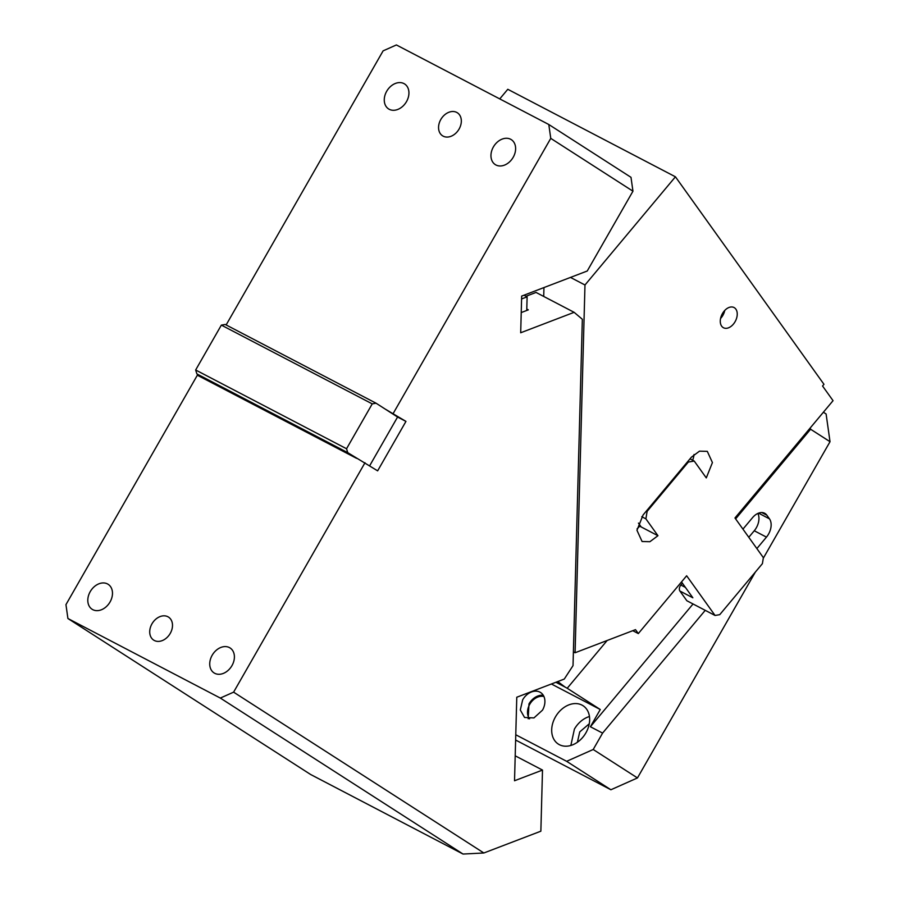 <?xml version="1.0" encoding="UTF-8"?>
<svg xmlns="http://www.w3.org/2000/svg" width="899" height="899" viewBox="0 0 899 899"><rect width="100%" height="100%" fill="white"/><g stroke="black" fill="none" stroke-linecap="round" stroke-linejoin="round"><path stroke-width="1.35" d="M483.864 852.982L463.041 854.05L220.322 698.062L233.605 692.151L483.864 852.982L540.861 831.193L542.502 770.072L514.531 780.759L516.779 697.231L564.269 679.071L573.023 665.642L582.338 319.269L574.135 312.324L536.029 292.433L526.016 296.265M195.656 369.995L221.356 325.112L372.242 403.876L346.542 448.747L195.656 369.995L196.881 373.905L205.725 379.592L197.342 375.22L65.953 604.634L67.908 618.501L310.638 774.5L463.041 854.05M515.194 755.812L542.502 770.072M151.965 623.839A13.687 10.294 122.7 0 1 168.506 617.096A13.687 10.294 122.7 0 1 170.248 633.39A13.687 10.294 122.7 0 1 153.707 640.133A13.687 10.294 122.7 0 1 151.965 623.839M574.135 312.324L520.69 332.765L521.667 296.086L587.238 271.015L632.952 191.195L550.761 138.367L548.795 124.5L630.997 177.328L632.952 191.195M548.795 124.5L396.392 44.95L383.109 50.861L226.132 324.955M372.242 403.876L376.074 403.213L397.572 417.035L405.955 421.406L377.636 470.851L347.756 452.658L196.881 373.905M346.542 448.747L347.756 452.658M397.572 417.035L369.68 465.738M205.725 379.592L356.611 458.355M212.164 655.27A14.833 11.159 122.7 0 1 230.088 647.965A14.833 11.159 122.7 0 1 231.976 665.608A14.833 11.159 122.7 0 1 214.052 672.913A14.833 11.159 122.7 0 1 212.164 655.27M90.237 591.621A14.833 11.159 122.7 0 1 108.161 584.316A14.833 11.159 122.7 0 1 110.049 601.97A14.833 11.159 122.7 0 1 92.125 609.275A14.833 11.159 122.7 0 1 90.237 591.621M440.802 119.511A13.687 10.294 122.7 0 1 457.344 112.768A13.687 10.294 122.7 0 1 459.086 129.051A13.687 10.294 122.7 0 1 442.544 135.794A13.687 10.294 122.7 0 1 440.802 119.511M493.382 146.953A14.833 11.159 122.7 0 1 511.306 139.648A14.833 11.159 122.7 0 1 513.194 157.291A14.833 11.159 122.7 0 1 495.27 164.596A14.833 11.159 122.7 0 1 493.382 146.953M386.694 91.271A14.833 11.159 122.7 0 1 404.617 83.967A14.833 11.159 122.7 0 1 406.505 101.609A14.833 11.159 122.7 0 1 388.582 108.914A14.833 11.159 122.7 0 1 386.694 91.271M221.356 325.112L225.2 324.46L376.074 403.213M405.955 421.406L384.929 408.91M550.761 138.367L393.312 413.282M220.322 698.062L67.908 618.501M364.994 462.727L233.605 692.151M526.792 309.065L528.309 309.863L521.229 312.571M632.784 630.693L638.312 633.581L635.503 629.648L575.079 652.753L584.979 284.994L570.483 277.42M573.393 651.876L575.079 652.753M521.6 298.951L527.117 296.839L523.982 295.198M526.747 310.458L527.117 296.839M543.715 296.445L543.951 287.568M638.312 633.581L686.645 575.776L715.053 615.467L719.751 614.658L762.397 563.662L763.375 557.672L734.966 517.981L833.047 400.673L822.551 386.008L823.967 384.311L675.43 176.8L584.979 284.994M721.65 326.146A11.406 7.495 117.6 0 0 723.481 327.753A11.406 7.495 117.6 0 0 734.472 322.685A11.406 7.495 117.6 0 0 735.865 309.144A11.406 7.495 117.6 0 0 734.034 307.525A11.406 7.495 117.6 0 0 723.043 312.605A11.406 7.495 117.6 0 0 721.65 326.146M643.1 514.958L691.432 457.153L699.489 451.163L707.299 451.354L712.424 462.569L706.288 477.908L694.219 461.052L688.342 462.052L647.123 511.351L645.887 518.847L657.956 535.703L649.898 541.704L642.088 541.513L636.964 530.298L643.1 514.958M675.43 176.8L507.789 89.293L499.754 98.901M715.053 615.467L686.858 600.746L679.891 591.025L692.848 597.79L681.498 581.934M720.56 318.493A11.406 7.495 117.6 0 0 724.763 310.425M692.668 460.232A18.25 12.002 117.6 0 0 694.028 454.489M690.016 458.85L694.219 461.052M688.342 462.052L687.645 461.693M646.426 510.992L647.123 511.351M645.887 518.847L641.774 516.7M637.076 528.826A18.25 12.002 117.6 0 0 639.672 526.162L641.189 526.96L638.436 523.094M641.189 526.96L657.956 535.703M682.408 583.204L680.88 585.035A4.562 3 117.6 0 0 679.891 591.025M640.178 525.544L639.672 526.162M585.912 732.842A22.812 17.16 -57.3 0 0 583.001 705.693A22.812 17.16 -57.3 0 0 555.436 716.93A22.812 17.16 -57.3 0 0 558.335 744.08A22.812 17.16 -57.3 0 0 585.912 732.842M589.452 716.514A22.812 17.16 -57.3 0 0 574.405 729.123L570.854 745.451M589.261 723.785L579.731 731.91L577.394 742.259M823.383 412.236L826.102 413.978L830.024 441.712L763.285 558.245M637.458 777.938L610.893 789.76L566.64 761.318L593.205 749.496L637.458 777.938L755.374 572.045M610.893 789.76L515.621 740.034M557.74 681.566L565.066 687.061L555.897 682.274M566.64 761.318L515.768 734.764M565.066 687.061L567.213 688.263L607.151 640.493M735.629 518.892L810.595 429.228L830.024 441.712M810.246 427.935L810.595 429.228M528.185 718.773L528.983 703.895A14.833 11.159 122.7 0 1 543.277 695.287M522.667 699.827L520.307 709.996L524.555 717.469L533.95 717.919L542.479 710.176A14.833 11.159 122.7 0 0 540.591 692.522A14.833 11.159 122.7 0 0 522.667 699.827M543.929 696.534A13.687 10.294 -57.3 0 0 529.747 704.288A13.687 10.294 122.7 0 0 529.59 718.852M593.205 749.496L602.588 733.101L590.396 726.74L600.262 709.513L567.213 688.263M551.39 683.993L600.262 709.513M742.945 529.129L752.53 517.667A13.912 9.147 -62.4 0 1 764.622 513.239A13.912 9.147 -62.4 0 1 765.094 513.509A13.912 9.147 -62.4 0 1 766.858 515.206L769.454 518.835A13.912 9.147 -62.4 0 1 766.454 537.119L756.868 548.581M705.232 610.342L602.588 733.101M757.846 513.43A13.912 9.147 -62.4 0 1 754.261 530.758L748.788 537.287M693.039 603.982L590.396 726.74M680.88 585.035L685.409 587.395M766.454 537.119L754.261 530.758M769.454 518.835L758.542 513.138M766.858 515.206L761.734 512.531"/></g></svg>
